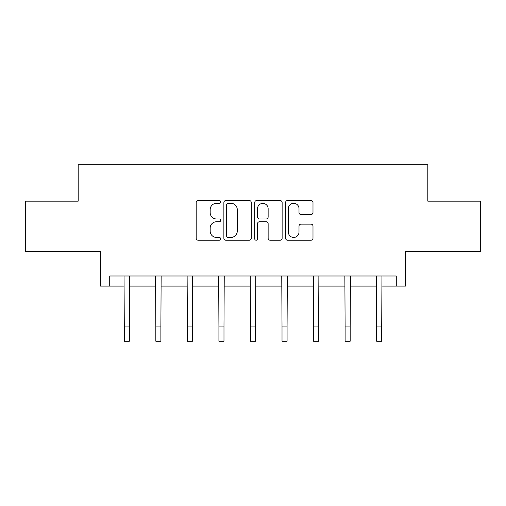 <?xml version="1.0" encoding="UTF-8"?>
<svg xmlns="http://www.w3.org/2000/svg" width="506" height="506" viewBox="0 0 506 506"><rect width="100%" height="100%" fill="white"/><g stroke="black" fill="none" stroke-linecap="round" stroke-linejoin="round"><path stroke-width="0.76" d="M220.648 201.913A1.391 1.391 0 0 0 219.256 200.521L198.169 200.521A1.986 1.986 0 0 0 196.183 202.508L196.183 238.237A1.986 1.986 0 0 0 198.169 240.224L219.256 240.224A1.391 1.391 0 0 0 220.648 238.832A1.391 1.391 0 0 0 219.256 237.44L216.53 237.44A6.35 6.35 0 0 1 210.173 231.09L210.173 228.111A6.35 6.35 0 0 1 216.53 221.761L219.256 221.761A1.391 1.391 0 0 0 220.648 220.369A1.391 1.391 0 0 0 219.256 218.984L216.53 218.984A6.35 6.35 0 0 1 210.173 212.628L210.173 209.655A6.35 6.35 0 0 1 216.53 203.304L219.256 203.304A1.391 1.391 0 0 0 220.648 201.913M109.726 286.092L109.726 275.985L396.274 275.985L396.274 286.092L405.477 286.092L405.477 251.716L480.7 251.716L480.7 201.16L427.817 201.16L427.817 164.76L78.183 164.76L78.183 201.16L25.3 201.16L25.3 251.716L100.523 251.716L100.523 286.092L124.286 286.092M311.007 214.519A1.986 1.986 0 0 0 312.993 212.533L312.993 202.508A1.986 1.986 0 0 0 311.007 200.521L287.585 200.521A1.986 1.986 0 0 0 285.605 202.508L285.605 238.237A1.986 1.986 0 0 0 287.585 240.224L311.007 240.224A1.986 1.986 0 0 0 312.993 238.237L312.993 226.125A1.986 1.986 0 0 0 311.007 224.145L300.988 224.145A1.986 1.986 0 0 0 299.002 226.125L299.002 232.134A5.307 5.307 0 0 1 293.689 237.44A5.307 5.307 0 0 1 288.382 232.134L288.382 208.611A5.307 5.307 0 0 1 293.689 203.304A5.307 5.307 0 0 1 299.002 208.611L299.002 212.533A1.986 1.986 0 0 0 300.988 214.519L311.007 214.519M251.261 202.508A1.986 1.986 0 0 0 249.281 200.521L225.853 200.521A1.986 1.986 0 0 0 223.873 202.508L223.873 238.237A1.986 1.986 0 0 0 225.853 240.224L249.281 240.224A1.986 1.986 0 0 0 251.261 238.237L251.261 202.508M256.719 200.521L280.147 200.521A1.986 1.986 0 0 1 282.127 202.508L282.127 238.237A1.986 1.986 0 0 1 280.147 240.224L270.122 240.224A1.986 1.986 0 0 1 268.136 238.237L268.136 223.747A1.986 1.986 0 0 0 266.15 221.761L259.502 221.761A1.986 1.986 0 0 0 257.516 223.747L257.516 238.832A1.391 1.391 0 0 1 256.125 240.224A1.391 1.391 0 0 1 254.739 238.832L254.739 202.508A1.986 1.986 0 0 1 256.719 200.521M129.34 286.092L155.835 286.092M160.889 286.092L187.378 286.092M192.438 286.092L218.927 286.092M223.981 286.092L250.47 286.092M255.53 286.092L282.019 286.092M287.073 286.092L313.562 286.092M318.622 286.092L345.111 286.092M350.165 286.092L376.66 286.092M381.714 286.092L396.274 286.092M228.042 203.304A1.391 1.391 0 0 0 226.65 204.69L226.65 236.055A1.391 1.391 0 0 0 228.042 237.44L230.919 237.44A6.35 6.35 0 0 0 237.27 231.09L237.27 209.655A6.35 6.35 0 0 0 230.919 203.304L228.042 203.304M268.136 208.712A5.307 5.307 0 0 0 262.823 203.399A5.307 5.307 0 0 0 257.516 208.712L257.516 216.998A1.986 1.986 0 0 0 259.502 218.984L266.15 218.984A1.986 1.986 0 0 0 268.136 216.998L268.136 208.712M124.033 275.985L124.286 326.073L129.34 326.073L129.599 275.985M124.286 326.073L124.286 341.24L129.34 341.24L129.34 326.073M155.576 275.985L155.835 326.073L160.889 326.073L161.142 275.985M155.835 326.073L155.835 341.24L160.889 341.24L160.889 326.073M187.125 275.985L187.378 326.073L192.438 326.073L192.691 275.985M187.378 326.073L187.378 341.24L192.438 341.24L192.438 326.073M218.668 275.985L218.927 326.073L223.981 326.073L224.24 275.985M218.927 326.073L218.927 341.24L223.981 341.24L223.981 326.073M250.217 275.985L250.47 326.073L255.53 326.073L255.783 275.985M250.47 326.073L250.47 341.24L255.53 341.24L255.53 326.073M281.76 275.985L282.019 326.073L287.073 326.073L287.332 275.985M282.019 326.073L282.019 341.24L287.073 341.24L287.073 326.073M313.309 275.985L313.562 326.073L318.622 326.073L318.875 275.985M313.562 326.073L313.562 341.24L318.622 341.24L318.622 326.073M344.858 275.985L345.111 326.073L350.165 326.073L350.424 275.985M345.111 326.073L345.111 341.24L350.165 341.24L350.165 326.073M376.401 275.985L376.66 326.073L381.714 326.073L381.967 275.985M376.66 326.073L376.66 341.24L381.714 341.24L381.714 326.073"/></g></svg>
